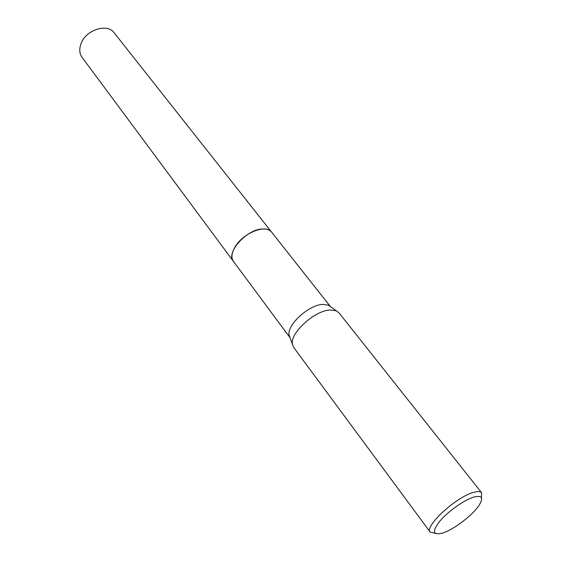 <?xml version="1.0" encoding="UTF-8"?>
<svg xmlns="http://www.w3.org/2000/svg" width="562" height="562" viewBox="0 0 562 562"><rect width="100%" height="100%" fill="white"/><g stroke="black" fill="none" stroke-linecap="round" stroke-linejoin="round"><path stroke-width="0.84" d="M289.999 337.636L289.079 335.114C286.683 325.145 308.601 304.948 322.567 304.4L328.271 305.11L330.463 306.655M233.567 261.576L233.448 261.421C225.348 252.577 247.406 228.397 263.332 228.966C267.119 228.945 269.893 230.02 271.65 232.176L271.769 232.331M435.22 533.303L430.218 532.144L293.631 347.344L292.423 344.295C289.788 333.301 314.404 310.674 329.936 309.985L336.259 310.737L338.893 312.704L481.634 492.783L481.451 497.911M430.218 532.144C423.945 526.615 456.204 496.843 473.583 492.389C477.735 491.188 480.419 491.321 481.634 492.783M442.765 533.022C432.796 535.551 431.841 531.561 439.913 521.044C448.181 511.287 464.416 499.85 473.871 497.068C482.182 495.059 483.791 497.988 478.712 505.863C472.213 515.431 454.546 528.961 443.608 532.734L442.765 533.022M271.65 232.176C266.051 223.571 242.215 233.349 234.649 247.645C231.502 253.406 231.101 257.993 233.448 261.421L82.094 57.359C79.354 53.439 79.052 48.746 81.195 43.267C86.274 29.646 107.461 23.084 114.163 32.807L330.498 306.683M233.455 261.421L290.013 337.671M289.079 335.114L292.423 344.295M328.271 305.11L336.259 310.737"/></g></svg>
